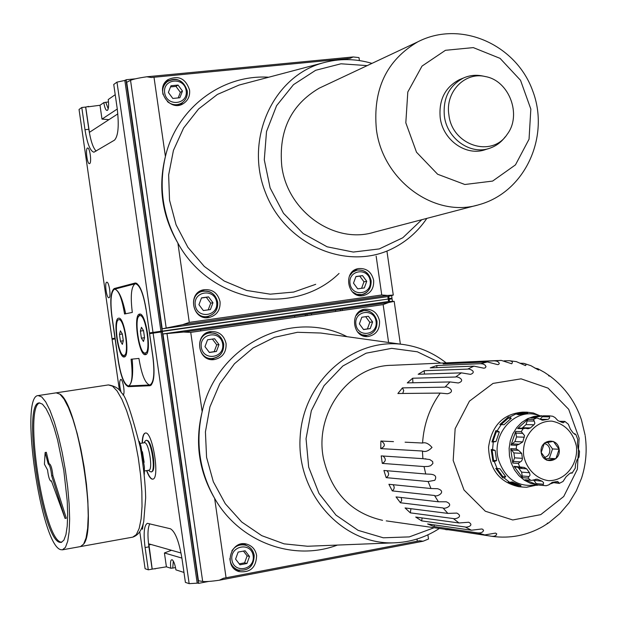 <?xml version="1.0" encoding="UTF-8"?>
<svg xmlns="http://www.w3.org/2000/svg" width="617" height="617" viewBox="0 0 617 617"><rect width="100%" height="100%" fill="white"/><g stroke="black" fill="none" stroke-linecap="round" stroke-linejoin="round"><path stroke-width="0.93" d="M440.823 363.105L417.339 351.79L391.71 348.343L366.136 353.179L342.867 365.989L324.01 385.733L311.338 410.706L306.047 438.687L308.677 467.123L318.981 493.399L335.987 515.126L358.122 530.358L383.319 537.8L409.318 536.89L433.836 527.828M446.145 362.865C433.928 353.286 420.316 347.271 405.292 344.81C354.837 336.149 303.309 380.01 300.163 436.759C296.098 493.446 342.08 544.742 393.646 542.852C410.02 542.358 425.182 537.608 439.142 528.607M347.07 336.689C291.548 308.114 216.521 345.165 202.16 411.701C195.319 442.435 199.476 471.326 214.639 498.382C239.404 542.135 293.245 561.863 337.437 545.073M167.03 333.828L202.677 581.445L198.466 580.751L162.942 333.951L183.588 332.046L190.738 332.37L202.16 411.701C194.648 442.397 198.805 471.288 214.639 498.382L226.069 577.767L223.47 578.245L219.32 580.227L423.069 541.232L419.591 540.762L226.069 577.767M202.677 581.445C205.623 581.808 211.168 581.399 219.32 580.227M183.588 332.046L388.602 302.515L383.142 304.597L388.61 342.481M190.738 332.37L383.142 304.597M423.069 541.232L428.499 539.019L427.897 534.839M162.942 333.951L388.317 301.528L394.186 301.343L388.602 302.515M171.495 550.287L164.415 552.955L166.413 566.822L152.214 569.121L148.828 543.847L181.028 553.002M181.907 558.092L164.415 552.955M218.996 344.587L216.413 351.451L209.402 352.492L204.975 346.654L207.574 339.782L214.585 338.756L218.996 344.587L216.737 344.841L214.168 351.675L216.413 351.451M249.515 556.48L246.954 563.483L239.982 564.802L235.571 559.102L238.147 552.084L245.126 550.78L249.515 556.48L247.132 555.871L244.579 562.843L246.954 563.483M372.606 321.951L370.2 328.599L363.583 329.586L359.379 323.902L361.801 317.246L368.418 316.274L372.606 321.951L369.807 322.29L367.4 328.915L370.2 328.599M226.084 343.569C224.071 335.247 218.966 331.236 210.767 331.545C193.954 333.195 197.147 361.739 213.914 359.626C222.382 357.929 226.439 352.577 226.084 343.569M379.517 320.963C377.581 312.865 372.745 308.955 365.002 309.225C349.014 310.798 352.4 338.748 368.31 336.473C376.169 334.761 379.91 329.594 379.517 320.963M156.795 332.609L162.333 331.422L198.597 583.358L208.577 581.453M125.359 80.256L126.107 79.724L162.333 331.422L388.186 299.037L388.54 301.512M388.24 299.399L392.096 298.859L392.451 301.327M389.165 299.268L389.481 301.474M197.193 583.165L198.396 582.934L162.256 331.823L161.037 331.992L197.193 583.165L189.157 583.643L185.401 582.371L181.953 558.416C179.03 541.394 175.182 531.507 170.392 528.761L147.378 523.332C144.077 525.198 143.321 533.281 145.095 547.564L148.296 569.807L152.214 569.121M143.298 523.301L142.465 529.216L141.555 528.63M121.14 392.373C119.336 385.787 119.174 381.476 120.67 379.432C123.014 378.684 125.459 394.949 122.999 394.926L122.868 394.934M142.165 443.106C142.365 436.921 143.406 433.574 145.288 433.057C152.453 430.597 160.297 479.101 152.731 479.147L152.245 479.154C150.409 478.73 148.527 475.884 146.599 470.609M119.42 390.206L112.101 339.35L115.078 338.903L118.271 361.122C120.886 376.725 124.264 385.239 128.413 386.658L150.008 385.71C153.98 383.543 154.998 374.172 153.055 357.613L149.607 333.674L153.109 333.149L189.157 583.643M139.812 531.97L145.095 568.727L148.296 569.807M153.109 333.149L161.037 331.992M394.695 542.821L399.754 542.49M244.61 544.988L240.877 544.086M234.452 568.951L234.861 569.059M246.314 545.467L243.746 543.778M236.812 570.632L239.874 570.424M256.61 555.501C255.538 549.739 252.353 545.983 247.055 544.24C231.082 539.034 222.752 566.876 238.933 571.566C250.278 572.946 256.171 567.594 256.61 555.501M363.999 310.629L361.863 310.127M365.025 336.342L366.976 335.355M208.238 358.832L212.641 358.446C220.076 357.235 223.77 352.384 223.724 343.877C221.565 336.088 216.922 332.447 209.788 332.972C194.486 334.437 197.394 360.405 212.641 358.446C220.308 356.896 223.979 352.037 223.655 343.885C221.835 336.35 217.215 332.71 209.788 332.972L205.415 333.573M211.677 332.864L208.253 332.162M211.322 359.58L214.5 358.138M367.4 328.915L363.513 329.493M365.665 316.675L369.807 322.29M244.579 562.843L239.242 563.853M243.453 551.097L247.132 555.871M214.168 351.675L209.333 352.392M212.379 339.08L216.737 344.841M149.792 523.771C147.71 527.743 147.417 535.44 148.921 546.863L152.121 569.09M131.274 385.826L151.018 385.239M152.839 479.124L152.476 479.116C150.641 478.692 148.751 475.846 146.823 470.57M142.396 443.068C142.589 437.029 143.591 433.689 145.404 433.041M146.376 440.353L147.64 440.553C152.021 442.829 156.039 467.655 152.6 471.257L151.18 471.951L149.962 471.496M340.445 309.449L340.353 310.775M335.771 311.438L335.309 310.189M311.523 313.621L311.438 314.948M307.266 315.549L306.811 314.3M173.3 561.038L172.752 568.087L175.513 567.563M305.446 315.811L305.261 314.523M342.366 310.482L342.18 309.202M166.413 566.822L170.801 568.234C170.115 562.172 170.608 559.364 172.29 559.82C173.832 561.239 175.043 564.594 175.922 569.869L183.966 572.453M170.801 568.234L172.752 568.087M197.71 583.065L198.597 583.358M154.458 568.704L155.145 568.928M200.787 330.92L200.594 329.601M294.841 317.346L294.671 316.212M144.332 474.303L144.378 466.922L141 446.469L139.396 441.456M142.427 451.737L144.131 462.318M140.059 443.453L144.417 442.736C148.674 441.302 153.34 470.185 148.851 470.223L144.401 470.979M145.072 441.178L146.082 440.361C150.995 438.702 156.363 471.897 151.18 471.951M61.731 542.274L60.805 542.088C43.329 538.402 23.477 406.456 39.789 402.893M49.075 463.891L46.337 452.307L45.134 452.508L44.416 464.185L47.555 469.961C48.35 476.555 49.476 480.288 50.941 481.152L51.334 480.766L65.078 518.434L51.666 475.761C50.918 468.92 49.776 465.01 48.242 464.023L45.134 452.508M65.078 518.434L66.312 518.218L52.877 475.56C52.129 468.719 50.987 464.809 49.445 463.83L48.242 464.023M80.495 546.569L83.642 544.078L86.064 537.947L87.629 528.383L88.231 515.812L87.822 500.834L86.411 484.222L84.066 466.838L80.92 449.616L77.125 433.466L72.906 419.228L68.479 407.598L64.075 399.13L59.911 394.163L56.178 392.844L59.957 394.155L64.122 399.122L68.526 407.59L72.953 419.221L77.179 433.458L80.966 449.608L84.12 466.83L86.457 484.214L87.869 500.827L88.277 515.804L87.676 528.376L86.11 537.931L83.688 544.071L80.542 546.562L62.44 549.824L60.651 549.647C40.93 544.888 19.181 395.721 38.161 395.582L41.732 396.924L45.751 401.937L50.023 410.459L54.342 422.144L58.476 436.45L62.209 452.662L65.34 469.953L67.7 487.391L69.158 504.05L69.644 519.067L69.15 531.661L67.716 541.225L65.441 547.356L62.44 549.824M59.826 394.093C77.719 403.279 97.756 529.155 83.573 544.179M59.602 542.304C41.802 538.44 21.988 402.963 39.187 402.916L42.426 404.135L46.074 408.678L49.938 416.406L53.841 426.987L57.582 439.929L63.782 470.208L67.23 501.027L67.677 514.601L67.23 525.992L65.934 534.661L63.867 540.214L61.152 542.443L59.602 542.304M51.666 475.761L52.877 475.56M447.248 529.471L493.639 536.574M503.996 360.868L509.056 360.683C512.264 361.115 513.136 362.14 511.678 363.76L501.351 360.421L494.41 360.837L496.6 361.115L498.544 362.156L499.292 363.444L498.683 364.392L497.649 364.624L487.368 361.955L480.72 363.675L483.042 363.984L485.193 365.164L486.019 366.722L485.07 367.94L483.805 368.195L473.941 366.136L467.655 369.113C469.067 368.426 477.45 371.689 470.563 374.365L461.354 372.853L455.616 377.01C457.104 375.984 466.575 380.296 458.315 382.98L449.986 381.923L444.988 387.144C446.855 385.586 456.966 391.564 447.41 393.762L440.214 393.083C429.687 407.675 423.802 424.326 422.56 443.037C425.506 442.119 428.661 443.584 432.023 447.433C428.514 451.035 425.314 452.238 422.421 451.027L422.907 458.67L429.856 459.565L432.64 461.555L432.895 463.506L430.689 465.704L428.159 466.437L424.041 466.568L425.738 473.995L430.759 474.234C435.471 474.751 436.813 476.771 434.8 480.296L428.121 481.545L430.967 488.525L437.561 488.703C447.441 491.672 436.489 497.572 434.507 495.482L438.425 501.791L446.307 501.791C454.906 505.408 444.495 509.372 443.014 507.953L447.857 513.398L456.804 513.089C464.038 516.807 454.675 519.514 453.348 518.558L458.979 522.969L468.75 522.244C474.635 525.645 466.568 527.674 465.187 526.98L471.411 530.219L481.784 528.977L482.918 529.386L483.551 530.612L482.594 531.977L480.427 532.887L478.144 532.957L484.769 534.939L386.25 520.879M484.769 534.939L495.52 533.096L496.747 533.882L495.991 535.448L494.101 536.258L491.818 536.327M491.988 536.35C510.097 538.757 527.08 535.471 542.929 526.502L548.729 522.823L547.179 523.324M548.814 522.761L559.812 513.614L569.028 502.847L576.301 490.885L581.569 478.121C585.98 464.385 587.199 450.341 585.224 435.98M585.109 435.178L581.438 419.791C575.484 402.122 565.218 387.715 550.649 376.586M548.582 375.753L550.41 376.401L544.464 372.383L538.117 368.858M535.016 368.21L537.8 368.696L538.61 370.053L530.913 365.688L523.848 363.351C525.969 363.991 526.517 364.732 525.468 365.596L516.383 361.639L509.241 360.698M520.2 363.236L523.848 363.351M542.921 485.371L543.369 484.245L536.219 483.612L537.237 484.862L546.222 485.726L548.845 484.846L552.331 482.34L557.66 481.453L559.102 482.949L552.192 482.363M570.455 472.961L572.098 473.085L571.512 472.738L569.537 473.64L566.082 476.802L563.02 481.476L559.21 483.412L559.102 482.949M572.098 473.085L575.283 468.118L575.484 464.377L577.065 459.711L579.031 457.097L579.525 451.544L578.083 448.382L577.373 443.461L577.743 439.335L575.761 434.368L574.481 434.245M574.504 434.26L575.661 434.283M575.599 434.291L573.201 433.049L570.393 429.17L568.326 424.234L564.84 421.388L559.719 421.295M560.491 421.635L564.833 421.38M564.671 421.704L563.236 422.745L562.126 422.444L557.953 420.632L554.991 417.516L552.724 416.259L549.361 415.843M549.385 415.85L552.724 416.259M549.539 416.845L549.331 415.843L543.585 415.781L542.366 416.76L549.539 416.845L549.616 417.971L548.343 419.267L542.598 420.231L537.16 418.033L531.337 417.994M541.911 420.131L543.338 420.154M531.052 417.956L537.16 418.033M534.229 421.079L533.397 419.506L527.774 419.429L527.165 420.964L534.229 421.079L534.877 423.216L534.175 424.565L530.435 427.92L528.044 428.792L525.429 428.283L523.177 428.684L521.265 431.599L524.543 435.571L522.761 441.903L519.121 444.225L512.149 443.916L514.94 441.579L522.761 441.903M530.435 427.92L522.56 427.728L521.967 428.198M523.177 428.684L517.609 428.537L519.098 428.19M522.861 433.342L515.866 433.119L515.712 431.445L521.265 431.599M512.149 443.916L511.015 445.05L516.552 445.304L519.121 444.225M518.55 450.356L516.213 448.906L510.683 448.628L511.578 450.001L518.55 450.356L521.697 453.356L522.476 458.994L521.558 461.076L520.216 461.886L513.236 461.439L514.593 457.853L522.414 458.331M513.236 461.439L512.766 463.051L518.311 463.413L520.216 461.886M529.509 472.73L530.057 475.113L527.99 478.098L522.383 477.635L521.635 472.128L529.509 472.73L526.656 468.835L524.118 467.424L514.092 466.336L515.218 467.015L521.666 467.455M522.067 475.977L529.108 476.548M535.656 479.255L537.885 479.448L536.898 479.162L531.684 480.388L525.992 479.81M533.289 480.25L542.104 481.214L537.885 479.448M559.172 449.261C557.436 436.512 539.25 439.697 541.171 452.469C542.945 465.257 561.123 461.963 559.172 449.261M494.41 360.837L449.901 362.835L443.153 363.891L487.368 361.955M447.194 529.81L445.266 529.502M434.353 524.928L434.083 526.586L478.144 532.957M434.083 526.586L427.635 523.972L471.411 530.219M422.121 517.941L421.658 520.879L465.187 526.98M421.658 520.879L415.719 517.069L458.979 522.969M410.937 508.693L410.32 512.858L453.348 518.558M410.32 512.858L405.068 507.953L447.857 513.398M401.143 497.503L401.767 500.279L400.425 502.762L443.014 507.953M400.425 502.762L396.037 496.916L438.425 501.791M393.044 484.7C394.757 487.029 394.502 489.096 392.289 490.901L434.507 495.482M392.289 490.901L388.903 484.291L430.967 488.525M386.913 470.725C389.389 473.347 389.142 475.653 386.173 477.643L428.121 481.545M386.173 477.643L383.905 470.47L425.738 473.995M382.949 456.009C386.273 458.824 386.049 461.285 382.293 463.398L424.041 466.568M498.482 360.513L391.741 365.303C349.23 365.557 313.837 413.197 323.563 458.948C331.63 492.698 351.289 513.159 382.555 520.332M382.293 463.398L381.206 455.901L422.907 458.67M381.298 441.055C385.502 443.932 385.317 446.453 380.751 448.621L422.421 451.027M380.751 448.621L380.89 441.032L393.476 441.633M422.56 443.037L405.099 442.188M444.988 387.144L402.461 387.877L397.88 393.515L440.214 393.083M455.616 377.01L412.665 378.236L407.266 382.902L449.986 381.923M467.655 369.113L424.218 370.717L418.179 374.272L461.354 372.853M480.72 363.675L436.759 365.534L430.265 367.871L473.941 366.136M542.104 481.214L543.531 482.563L543.369 484.245M559.172 483.366L551.93 482.417M530.72 417.987L543.585 415.781M541.687 415.727L534.083 416.375L527.62 418.65L521.751 422.429L516.753 427.55L512.866 433.759L510.282 440.777L509.125 448.251L509.465 455.832L511.269 463.159L514.462 469.869L518.882 475.645L524.311 480.211L530.504 483.358L538.379 485.039M553.156 482.895L549.392 484.222M537.237 484.862L525.005 479.733M522.383 477.635L514.092 466.336M512.766 463.051L510.683 448.628M511.015 445.05L515.712 431.445M517.609 428.537L527.774 419.429M539.32 415.719C515.959 406.117 490.284 434.044 498.713 460.459C505.747 479.494 518.388 487.631 536.636 484.869M494.286 461.524L492.929 461.431L493.592 460.413L496.623 460.614L494.286 461.524L497.109 468.496L499.909 468.75L505.793 476.74L503.996 477.851L509.58 482.301L512.303 481.931L520.979 485.564L519.73 486.543L522.884 487.083L526.548 487.283L537.307 484.947M537.7 484.977L537.206 485.317L538.001 485.008M539.806 415.711L533.404 412.997L526.91 412.164L527.689 413.174L518.558 414.732L515.943 413.976L509.681 417.03L511.254 418.295L504.035 424.743L501.228 424.565L497.186 430.72L499.315 431.923L495.983 441.548L493.276 441.988L492.559 449.585L495.15 450.41L496.623 460.614M536.165 485.224L537.206 485.317M517.354 414.377L524.566 413.151L525.221 412.148L526.625 412.164M524.566 413.151L527.689 413.174M525.221 412.148L515.943 413.976M501.112 424.565L508.184 418.257L508.3 417.015L509.681 417.03M508.184 418.257L511.254 418.295M508.3 417.015L499.863 424.542L501.228 424.565M493.276 441.988L491.919 441.926L492.952 441.417L496.284 431.831L495.821 430.681L497.186 430.72M496.284 431.831L499.315 431.923M492.952 441.417L495.983 441.548M493.592 460.413L492.127 450.256L491.201 449.515L492.559 449.585M492.127 450.256L495.15 450.41M503.996 477.851L502.624 477.735L502.739 476.486L496.87 468.519L495.744 468.396L497.109 468.496M496.87 468.519L499.909 468.75M502.739 476.486L505.793 476.74M510.475 482.178L517.871 485.278L518.334 486.412L508.192 482.178L509.58 482.301M517.871 485.278L520.979 485.564M518.334 486.412L519.73 486.543M402.461 387.877L403.734 390.623L402.708 393.469M449.901 362.835L449.963 363.598M436.759 365.534L436.913 367.609M424.218 370.717L424.442 374.064M412.665 378.236L412.92 382.779M524.72 412.148L522.699 412.141C503.117 413.86 491.734 425.545 488.556 447.178C489.327 469.121 499.369 482.286 518.681 486.682L520.038 486.813M535.163 413.914L537.037 414.647M535.001 485.471L527.119 487.083M502.624 477.735L495.744 468.396M492.929 461.431L491.201 449.515M491.919 441.926L495.821 430.681M559.11 449.261L553.387 441.41L544.433 442.991L541.194 452.454L546.94 460.328L555.894 458.716L559.11 449.261L552.524 448.952L549.331 458.331L545.636 458.994M544.078 443.584C547.186 444.078 549.099 446.022 549.801 449.438C550.002 453.85 548.166 456.526 544.287 457.459M547.665 442.281L552.524 448.952M549.331 458.331L555.894 458.716M553.287 482.841L552.832 482.864M542.366 416.76L540.076 419.228M540.153 419.282L547.765 419.39M522.56 427.728L526.039 424.612L533.936 424.781M527.165 420.964L526.039 424.612M514.94 441.579L516.545 436.929L524.373 437.206M515.866 433.119L516.545 436.929M514.593 457.853L513.884 452.924L521.697 453.356M511.578 450.001L513.884 452.924M521.635 472.128L518.797 468.264L526.656 468.835M517.624 467.192L518.797 468.264M534.121 480.535L536.219 483.612M88.038 106.826L100 105.268L101.998 119.112L108.97 119.644M101.998 119.112L117.276 109.016M115.124 338.224L112.009 338.664L79.038 109.479L81.791 107.497L85.717 107.057L89.411 132.339L117.832 113.883M112.009 338.664L114.978 338.209L111.785 315.981C109.888 300.278 110.728 291.124 114.299 288.525L135.277 283.002C139.673 283.99 143.267 292.651 146.059 308.994L149.499 332.925L388.186 299.037L387.831 296.561M85.64 107.111L88.833 129.3C90.591 140.599 93.02 147.864 96.121 151.08M156.695 331.9L162.148 331.067L126.038 80.187L116.975 82.13L113.744 84.467L117.184 108.376C119.181 125.513 118.279 136.102 114.477 140.152L93.946 152.191C90.275 151.312 87.29 143.815 84.984 129.701L88.833 129.3M81.791 107.497L84.984 129.701M136.442 283.211L117.407 288.44M170.539 86.904L175.953 86.372L180.372 92.342L178.197 97.91M180.372 92.342L182.478 91.046L179.871 97.741L172.814 98.45L168.372 92.45L170.986 85.755L178.043 85.061L182.478 91.046M175.953 86.372L178.043 85.061M201.474 298.003L206.34 297.332L210.736 303.163L208.191 309.881M210.736 303.163L212.965 302.739L210.382 309.572L203.363 310.559L198.936 304.698L201.535 297.849L208.554 296.885L212.965 302.739M206.34 297.332L208.554 296.885M355.87 276.663L359.788 276.123L363.961 281.799L361.585 288.309M363.961 281.799L366.737 281.306L364.323 287.931L357.706 288.856L353.502 283.149L355.924 276.516L362.549 275.606L366.737 281.306M359.788 276.123L362.549 275.606M189.55 89.982C185.632 78.405 178.398 74.981 167.863 79.709C153.857 89.033 170.145 113.081 183.789 103.309C188.224 100.131 190.144 95.689 189.55 89.982M169.143 80.488L166.181 81.174M180.665 104.774L182.609 102.43M164.839 83.218L164.43 83.465M177.858 105.322L181.066 103.409M220.053 301.713C217.77 292.82 212.263 288.849 203.517 289.805C186.905 292.913 192.566 321.071 209.086 317.5C216.837 315.356 220.5 310.096 220.053 301.713M204.651 291.016L201.188 290.584M206.371 317.678L209.425 315.997M199.029 292.08L198.466 292.211M203.24 317.169L207.543 316.459M373.647 280.303C371.527 271.804 366.405 267.909 358.276 268.619C342.427 271.21 347.548 298.898 363.266 295.605C370.64 293.592 374.095 288.494 373.647 280.303M357.42 270.061L355.269 269.683M359.919 295.674L361.809 294.571M149.499 332.925L162.148 331.067M391.625 295.589L391.988 298.142L388.139 298.721M388.741 296.322L389.057 298.543L391.988 298.142M124.811 80.31L160.929 331.236M116.975 82.13L152.993 332.393M108.954 297.741L108.908 297.756C106.54 298.427 104.335 282.17 106.795 282.231C109.124 281.529 111.353 297.564 108.954 297.741M89.658 163.582L89.465 163.652C87.097 164.253 85.185 147.887 87.645 148.018C89.874 147.386 91.871 162.765 89.658 163.582M100 105.268L103.81 102.623L108.507 101.928M126.107 79.724L135.408 78.829M359.418 60.566L358.994 57.605L353.155 56.957L146.831 76.778C138.686 77.95 133.257 79.138 130.542 80.349L126.716 82.262L162.209 328.822L387.607 296.615L392.096 295.466L393.276 295.057L386.936 251.119M353.155 56.957L350.001 58.376L347.626 58.592L347.772 59.602M146.831 76.778L151.312 77.503L347.626 58.592M387.584 295.45L381.753 294.98L189.296 322.39L182.532 324.712L387.584 295.45L393.276 295.057M268.719 77.225C222.035 74.179 176.74 108.075 165.41 156.487C157.867 186.951 162.024 215.811 177.881 243.083C210.659 303.363 294.078 317.431 339.057 273.439M162.209 328.822L182.532 324.712M88.609 106.409L85.717 107.057M388.132 298.674L389.057 298.543M103.81 102.623C104.851 108.592 106.109 111.129 107.582 110.235C108.669 108.438 108.885 104.867 108.237 99.538L115.217 94.686M105.715 102.206L108.214 108.777M153.995 77.233L165.41 156.487C158.492 186.666 162.649 215.534 177.881 243.083L189.296 322.39M371.966 63.381C355.384 58.492 338.903 58.36 322.521 62.996C272.845 76.739 244.463 139.465 265.349 192.265C285.386 245.389 347.626 271.673 393.083 248.25C406.796 241.309 418.048 231.36 426.841 218.379M367.208 65.618L340.977 63.79L315.649 70.292L293.491 84.66L276.578 105.7L266.513 131.544L264.284 159.834L270.13 187.954L283.496 213.281L303.109 233.504L327.118 246.8L353.302 252.06L379.278 248.921L402.778 237.776L421.789 219.706M448.906 114.978C452.091 145.411 491.919 158.26 507.205 134.298C522.036 115.07 509.28 80.835 485.625 76.616C464.971 71.325 444.934 92.026 448.906 114.978M485.093 76.5L482.872 76.038C476.162 74.618 469.714 75.266 463.544 77.973C449.191 85.578 442.805 98.327 444.387 116.227C447.094 138.91 470.748 155.361 489.883 148.188C496.068 146.044 501.174 142.265 505.2 136.843M461.022 79.015L459.287 79.724C445.004 87.298 438.648 99.985 440.214 117.785C442.906 140.344 466.452 156.703 485.502 149.569L488.633 148.581M323.539 86.141L319.244 88.162C291.039 104.736 278.545 130.657 281.761 165.934C287.229 211.438 334.468 244.633 374.18 232.193L476.856 205.26M136.989 283.527L135.115 283.797C131.282 286.496 130.326 295.875 132.246 311.932L132.316 312.418L124.549 313.991L124.48 313.513C121.896 298.227 118.626 290.113 114.685 289.172L114.685 289.172C118.711 290.106 122.343 298.173 125.583 313.359L125.652 313.768M118.811 319.699L118.873 319.683C124.372 317.986 129.755 355.608 123.986 355.477C118.487 357.066 113.119 319.976 118.811 319.699M119.459 334.429L120.438 341.186L122.359 344.363L123.315 340.769L122.336 333.967L120.408 330.812L119.459 334.429L122.343 334.013M139.766 315.665L139.835 315.649C145.859 313.829 151.489 353.202 145.188 353.094C139.164 354.806 133.542 316.012 139.766 315.665M140.375 331.082L141.393 338.155L143.476 341.471L144.548 337.7L143.522 330.581L141.44 327.288L140.375 331.082L143.53 330.635M118.595 318.218L118.665 318.202C124.619 316.359 130.449 357.104 124.21 356.95C118.256 358.678 112.441 318.542 118.595 318.218M139.542 314.115L139.619 314.099C146.144 312.125 152.245 354.767 145.419 354.644C138.894 356.487 132.809 314.516 139.542 314.115M151.52 384.73L149.892 384.977C153.81 382.833 154.813 373.594 152.9 357.251L146.113 309.372M135.37 283.743C139.712 284.715 143.26 293.26 146.013 309.387M135.115 283.797L114.454 289.219C110.937 291.772 110.104 300.803 111.97 316.297L118.371 360.76C120.947 376.154 124.279 384.553 128.375 385.957L128.56 385.941C132.107 383.928 132.956 375.19 131.128 359.703L131.059 359.233L138.933 358.423L139.002 358.909C141.694 374.858 145.25 383.55 149.676 384.993L128.56 385.941C132.185 383.921 133.403 375.121 132.223 359.541L131.128 359.703M145.89 354.49L143.437 352.253M138.37 316.953L140.098 314.122M140.715 315.526L142.573 316.398M147.617 351.605L145.188 353.094M120.438 341.186L123.315 340.769M141.393 338.155L144.548 337.7M150.602 332.771L150.71 333.512M132.185 359.117L132.223 359.541M119.721 319.567L121.279 320.262M126.153 354.235L123.986 355.477M124.657 356.796L122.513 354.798M402.269 344.386L320.84 333.033L297.471 332.285L274.449 337.337L253.047 347.996L234.475 363.737L219.814 383.735L209.927 406.888L205.422 431.9L206.572 457.344L213.328 481.754L225.29 503.734L241.748 522.036L261.739 535.649L284.105 543.855L307.575 546.253L393.646 542.852M416.984 539.034L417.3 541.209M222.66 344.047C220.755 329.879 199.152 332.995 201.289 347.201C203.248 361.431 224.827 358.176 222.66 344.047M253.163 555.794C251.25 541.61 229.771 545.575 231.907 559.789C233.866 574.034 255.33 569.931 253.163 555.794M376.062 321.442C374.203 307.682 353.826 310.621 355.901 324.411C357.814 338.239 378.175 335.17 376.062 321.442M229.856 558.555C230.357 564.208 233.103 568.018 238.108 569.985C248.389 571.219 253.726 566.352 254.119 555.4C253.147 550.187 250.271 546.785 245.473 545.197C239.843 543.986 235.301 545.875 231.845 550.888M376.864 321.31C375.113 313.976 370.732 310.428 363.714 310.659L359.117 312.441L355.654 316.12M357.567 331.985L361.817 334.746L366.714 335.378C373.917 333.805 377.334 329.108 376.979 321.303C374.311 310.698 365.511 309.773 363.714 310.659L359.958 311.176M145.095 547.564L148.921 546.863M149.815 385.733L150.209 385.671M128.413 386.658L132.285 386.072M151.111 544.487L148.728 544.927M132.763 537.137C138.331 535.263 141.995 530.011 143.746 521.365L145.666 497.765C145.419 484.183 143.63 467.37 140.306 447.333C131.49 412.873 125.251 394.764 121.58 392.99C119.282 388.648 114.878 385.964 108.376 384.923L112.541 386.157L117.122 391.008L121.904 399.33L126.655 410.791L131.12 424.843L135.061 440.808L138.277 457.845L140.576 475.059L141.848 491.525L142.026 506.395L141.116 518.897L139.18 528.437L136.342 534.592L132.763 537.137L80.542 546.562M579.124 438.209L568.704 409.318L548.058 388.139L521.095 378.838L493.022 383.412L469.429 401.166L455.145 428.692L453.187 460.467L463.999 489.983L485.332 511.231L512.766 519.969L540.731 514.64L563.73 496.5L577.373 469.252L579.124 438.209M576.425 446.184C572.954 432.131 564.779 423.779 551.899 421.141C535.355 420.47 521.62 437.106 523.679 455.585C526.448 469.028 536.266 478.915 548.467 480.651C565.056 481.09 578.468 464.431 576.425 446.184M536.358 418.056L533.397 419.506M516.552 445.304L516.213 448.906M518.311 463.413L519.645 466.722M527.99 478.098L530.628 480.211M89.326 132.138L89.789 132.092M114.299 288.525L118.202 288.008M135.038 283.049L135.493 282.987M167.415 101.635C172.189 105.283 177.048 105.692 181.992 102.869C185.995 99.985 187.73 95.959 187.198 90.799C183.642 80.303 177.094 77.194 167.539 81.459C163.459 84.737 161.955 89.087 163.027 94.501M186.164 90.684C184.259 76.539 162.526 78.621 164.662 92.82C166.613 107.034 188.332 104.805 186.164 90.684M217.639 302.114C215.572 294.054 210.582 290.453 202.661 291.301C187.553 294.093 192.697 319.706 207.713 316.428C214.731 314.469 218.04 309.703 217.639 302.114M216.636 302.23C214.731 288.062 193.113 291.008 195.242 305.207C197.201 319.436 218.804 316.351 216.636 302.23M352.238 291.772L356.657 294.278L361.608 294.61C368.287 292.774 371.419 288.147 371.01 280.735C369.089 273.03 364.446 269.498 357.081 270.123L352.639 272.174L349.415 276.023M370.2 280.82C368.341 267.061 347.942 269.837 350.016 283.635C351.929 297.456 372.306 294.548 370.2 280.82M376.146 256.148L381.753 294.98M130.542 80.349L166.15 327.735M322.521 62.996L239.041 85.077L243.522 83.889L239.041 85.077L217.408 94.432L198.574 108.993L183.619 127.981L173.439 150.386L168.642 174.927L169.544 200.224L176.084 224.819L187.884 247.301L204.25 266.397L224.218 281.036L246.638 290.453L270.223 294.178L293.669 292.065L315.711 284.321M405.816 122.806L416.506 152.222L437.638 174.249L464.848 184.498L492.613 181.082L515.465 164.878L529.047 139.203L530.836 109.078L520.524 80.287L500.063 58.36L473.308 47.609L445.451 50.301L422.013 66.096L407.806 91.995L405.816 122.806M376.385 129.3C382.602 180.75 435.155 218.495 479.031 204.69C525.337 192.049 550.217 136.257 532.648 90.73C516.221 44.763 460.83 19.567 417.724 41.871C386.497 60.289 372.722 89.434 376.385 129.3M125.583 313.359L124.48 313.513M383.28 304.582L190.591 332.386M400.364 344.124L394.186 301.366M245.473 545.197C250.317 546.801 253.225 550.217 254.196 555.447C253.811 566.383 248.443 571.226 238.108 569.985L234.437 568.936M247.055 544.24L246.106 544.017M366.714 335.378L362.927 335.771M148.404 470.301L150.193 471.673M143.977 442.813L145.234 440.939M146.645 440.268L146.082 440.361M108.376 384.923L56.232 392.836M56.178 392.844L38.161 395.582M51.45 481.067L50.941 481.152M499.454 360.467L501.351 360.421M525.314 428.283L518.689 428.113M521.997 467.501L515.218 467.015M531.684 480.388L525.46 479.856M537.145 484.931L546.222 485.726M425.907 458.847L425.337 458.801M430.759 474.234L430.35 474.195M522.884 487.083L518.681 486.682M572.183 473.131L570.378 473M183.789 103.309L182.779 103.903M181.992 102.869C186.041 99.954 187.792 95.905 187.26 90.73C182.694 79.878 176.123 76.786 167.539 81.459L164.415 83.488M207.713 316.428C214.839 314.369 218.171 309.587 217.701 302.091C215.148 293.7 210.135 290.106 202.661 291.301L198.736 292.149M357.791 295.227L361.608 294.61C363.305 294.941 371.503 291.733 371.118 280.712C369.213 273.022 364.531 269.49 357.081 270.123L353.425 270.848M463.544 77.973L459.287 79.724M417.724 41.871L319.244 88.162M140.784 315.518L139.835 315.649M119.783 319.56L118.873 319.683"/></g></svg>
